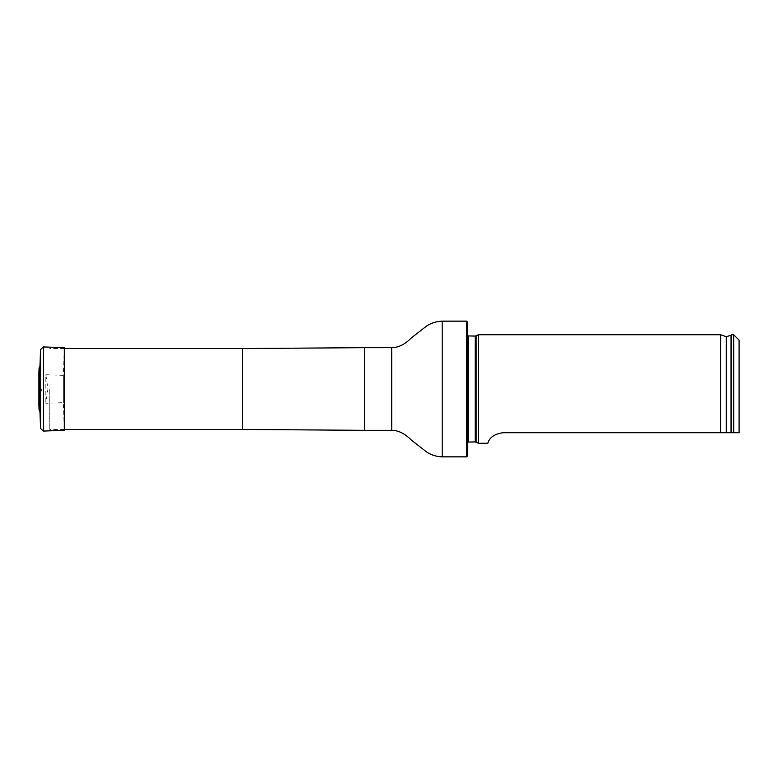 <?xml version="1.0" encoding="UTF-8"?>
<svg xmlns="http://www.w3.org/2000/svg" width="778" height="778" viewBox="0 0 778 778"><rect width="100%" height="100%" fill="white"/><g stroke="black" fill="none" stroke-linecap="round" stroke-linejoin="round"><path stroke-width="0.58" stroke-dasharray="3.89 2.92" d="M49.763 389L49.763 429.437L49.763 389M467.704 455.762L467.704 322.238M467.704 389L467.704 330.514L467.704 389M466.615 321.149L466.615 456.851M478.558 443.266L478.558 334.735M466.353 333.908L468.521 336.077L468.521 441.923L466.353 444.092L466.353 333.908L466.557 445.016L466.353 333.908M739.1 340.171L739.1 432.714M733.673 334.735L733.673 432.714L502.987 432.714C487.718 434.853 488.03 444.481 487.748 443.266C488.02 444.481 487.748 434.834 502.987 432.714M731.505 334.735L731.505 432.714M720.642 432.714L720.642 334.735M39.96 411.679L39.96 366.321M38.9 405.114L38.9 372.886L38.939 404.375L38.939 373.625L40.748 385.898L40.748 392.102L40.748 385.898L41.876 389L40.748 392.102L38.9 404.968M63.349 375.336L63.349 402.664L63.349 375.336L45.844 374.724L45.844 403.276L45.844 374.724L47.944 389L45.844 403.276L63.349 402.664L64.321 430.331L64.321 347.669L63.349 375.336M242.444 348.563L242.444 429.437M364.581 347.669L364.581 430.331M391.713 347.669L391.713 430.331M442.196 321.149L442.196 456.851M467.704 330.514L466.557 332.984L466.557 445.016L467.704 447.486M476.126 442.128L476.126 335.872M475.212 441.923L475.212 336.077M731.048 432.714L731.048 335.299M726.253 432.714L726.253 336.67M39.843 366.419L39.843 411.581M39.075 368.004L39.075 409.996M40.553 349.555L40.553 428.445M43.354 346.939L43.354 431.061M64.321 348.563L49.763 348.563M64.321 429.437L49.763 429.437"/><path stroke-width="1.17" d="M466.615 321.149L467.704 322.238L467.704 455.762L466.615 456.851L466.615 321.149L442.196 321.149C436.477 321.324 431.216 322.996 426.412 326.147L411.309 337.953C404.871 344.43 398.336 347.669 391.713 347.669L364.581 347.669L364.581 430.331L242.444 429.437L242.444 348.563L64.321 348.563M467.704 335.921L475.212 336.077L478.558 334.735L478.558 443.266L475.212 441.923L467.704 442.079M739.1 432.714L733.673 432.714L739.1 432.714L739.1 340.171L733.673 334.735L731.505 334.735L731.505 432.714L733.673 432.714L733.673 334.735M502.987 432.714C487.718 434.853 488.03 444.481 487.748 443.266C488.02 444.481 487.748 434.834 502.987 432.714L731.505 432.714M726.253 432.714L726.253 336.67L720.642 334.735L720.642 432.714M39.843 411.581L39.843 366.419L39.075 368.004L38.9 372.886L38.9 405.114L39.075 409.996L39.96 411.679L40.553 428.445L40.553 349.555L43.354 346.939L64.321 347.669L64.321 430.331L43.354 431.061L43.354 346.939M39.843 366.419L39.96 411.679M466.615 456.851L442.196 456.851C436.477 456.676 431.216 455.004 426.412 451.853L411.309 440.047C404.871 433.57 398.336 430.331 391.713 430.331L391.713 347.669M442.196 456.851L442.196 321.149M476.126 335.872L476.126 442.128M475.212 336.077L475.212 441.923M468.521 336.077L468.521 441.923M726.253 336.67L731.048 335.299L731.048 432.714M39.075 409.996L39.075 368.004M242.444 429.437L64.321 429.437M242.444 348.563L364.581 347.669M391.713 430.331L364.581 430.331M731.048 335.299L731.505 334.735M720.642 334.735L478.558 334.735M487.748 443.266L478.558 443.266M38.939 404.375L38.9 405.114M38.9 373.032L38.9 404.968L38.9 373.032M39.96 366.321L40.553 349.555M40.553 428.445L43.354 431.061"/></g></svg>
